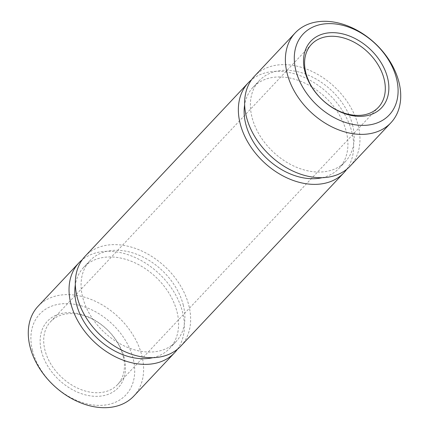 <?xml version="1.0" encoding="UTF-8"?>
<svg xmlns="http://www.w3.org/2000/svg" width="429" height="429" viewBox="0 0 429 429"><rect width="100%" height="100%" fill="white"/><g stroke="black" fill="none" stroke-linecap="round" stroke-linejoin="round"><path stroke-width="0.32" stroke-dasharray="2.15 1.61" d="M41.42 351.153A48.574 34.824 43.2 0 0 93.206 396.208A48.574 34.824 43.2 0 0 124.195 357.845A48.574 34.824 43.2 0 0 72.41 312.784A48.574 34.824 43.2 0 0 41.42 351.153M123.214 356.333A45.951 32.942 -136.8 0 1 117.53 384.647A45.951 32.942 -136.8 0 1 77.091 387.907A45.951 32.942 -136.8 0 1 44.911 350A45.951 32.942 -136.8 0 1 50.595 321.68A45.951 32.942 -136.8 0 1 91.034 318.425A45.951 32.942 -136.8 0 1 123.214 356.333M32.47 350.429A59.079 42.353 -136.8 0 1 70.158 303.77A59.079 42.353 -136.8 0 1 133.146 358.569A59.079 42.353 -136.8 0 1 95.458 405.228A59.079 42.353 -136.8 0 1 32.47 350.429M133.757 396.139A65.642 47.061 43.2 0 0 141.876 355.689A65.642 47.061 43.2 0 0 95.903 301.533A65.642 47.061 43.2 0 0 38.133 306.188M183.312 305.234A59.079 42.353 43.2 0 0 141.94 256.499A59.079 42.353 43.2 0 0 89.945 260.687A59.079 42.353 43.2 0 0 82.641 297.093A59.079 42.353 43.2 0 0 124.013 345.833A59.079 42.353 43.2 0 0 176.008 341.645A59.079 42.353 43.2 0 0 183.312 305.234M152.842 357.695A59.079 42.353 43.2 0 0 169.734 348.31A59.079 42.353 43.2 0 0 177.043 311.904A59.079 42.353 43.2 0 0 135.671 263.165A59.079 42.353 43.2 0 0 83.676 267.353A59.079 42.353 43.2 0 0 75.338 284.786M322.163 177.697A59.079 42.353 43.2 0 0 339.055 168.313A59.079 42.353 43.2 0 0 346.359 131.907A59.079 42.353 43.2 0 0 304.987 83.167A59.079 42.353 43.2 0 0 252.992 87.355A59.079 42.353 43.2 0 0 244.659 104.789M352.633 125.241A59.079 42.353 43.2 0 0 311.256 76.501A59.079 42.353 43.2 0 0 259.266 80.69A59.079 42.353 43.2 0 0 251.957 117.096A59.079 42.353 43.2 0 0 293.329 165.835A59.079 42.353 43.2 0 0 345.324 161.647A59.079 42.353 43.2 0 0 352.633 125.241M350.107 166.141A65.642 47.061 43.2 0 0 358.226 125.692A65.642 47.061 43.2 0 0 312.253 71.536A65.642 47.061 43.2 0 0 254.483 76.196M180.786 346.139A65.642 47.061 43.2 0 0 188.905 305.689A65.642 47.061 43.2 0 0 142.937 251.533A65.642 47.061 43.2 0 0 85.167 256.188M346.745 169.262A65.642 47.061 43.2 0 0 351.952 132.357A65.642 47.061 43.2 0 0 308.735 79.585A65.642 47.061 43.2 0 0 251.576 79.74M177.424 349.26A65.642 47.061 43.2 0 0 182.636 312.355A65.642 47.061 43.2 0 0 139.42 259.577A65.642 47.061 43.2 0 0 82.255 259.738M89.945 260.687L83.676 267.353M252.992 87.355L259.266 80.69M117.53 384.647L378.405 107.32M50.595 321.68L311.47 44.353M339.055 168.313L345.324 161.647M176.008 341.645L169.734 348.31"/><path stroke-width="0.64" d="M387.58 77.847A48.574 34.824 -136.8 0 1 356.59 116.216A48.574 34.824 -136.8 0 1 304.805 71.155A48.574 34.824 -136.8 0 1 335.794 32.792A48.574 34.824 -136.8 0 1 387.58 77.847M305.786 72.667A45.951 32.942 43.2 0 0 337.966 110.575A45.951 32.942 43.2 0 0 378.405 107.32A45.951 32.942 43.2 0 0 384.089 79A45.951 32.942 43.2 0 0 351.909 41.093A45.951 32.942 43.2 0 0 311.47 44.353A45.951 32.942 43.2 0 0 305.786 72.667M82.255 259.738A65.642 47.061 43.2 0 0 78.893 262.859L38.133 306.188A65.642 47.061 43.2 0 0 30.014 346.643A65.642 47.061 43.2 0 0 75.987 400.793A65.642 47.061 43.2 0 0 133.757 396.139L174.517 352.804A65.642 47.061 43.2 0 0 177.424 349.26M396.53 78.571A59.079 42.353 43.2 0 0 333.542 23.772A59.079 42.353 43.2 0 0 295.854 70.431A59.079 42.353 43.2 0 0 358.842 125.23A59.079 42.353 43.2 0 0 396.53 78.571M287.124 73.311A65.642 47.061 -136.8 0 1 295.243 32.861A65.642 47.061 -136.8 0 1 353.013 28.207A65.642 47.061 -136.8 0 1 398.986 82.357A65.642 47.061 -136.8 0 1 390.867 122.812A65.642 47.061 -136.8 0 1 333.097 127.467A65.642 47.061 -136.8 0 1 287.124 73.311M75.338 284.786A59.079 42.353 43.2 0 0 76.367 303.759A59.079 42.353 43.2 0 0 152.842 357.695M244.659 104.789A59.079 42.353 43.2 0 0 245.688 123.767A59.079 42.353 43.2 0 0 322.163 177.697M295.243 32.861L254.483 76.196A65.642 47.061 43.2 0 0 246.364 116.645A65.642 47.061 43.2 0 0 292.337 170.801A65.642 47.061 43.2 0 0 350.107 166.141L390.867 122.812M251.576 79.74A65.642 47.061 43.2 0 0 248.214 82.861L85.167 256.188A65.642 47.061 43.2 0 0 77.048 296.643A65.642 47.061 43.2 0 0 123.016 350.793A65.642 47.061 43.2 0 0 180.786 346.139L343.833 172.812A65.642 47.061 43.2 0 0 346.745 169.262M248.214 82.861A65.642 47.061 43.2 0 0 240.095 123.311A65.642 47.061 43.2 0 0 286.063 177.467A65.642 47.061 43.2 0 0 343.833 172.812M78.893 262.859A65.642 47.061 43.2 0 0 70.774 303.308A65.642 47.061 43.2 0 0 116.747 357.464A65.642 47.061 43.2 0 0 174.517 352.804"/></g></svg>
